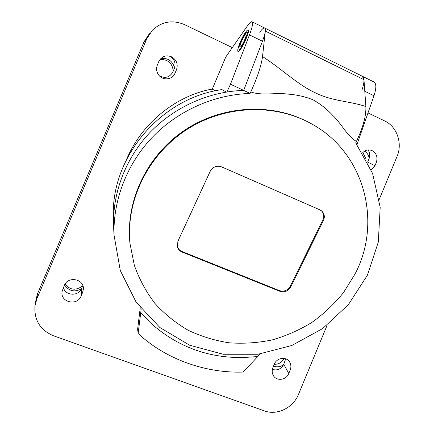 <?xml version="1.0" encoding="UTF-8"?>
<svg xmlns="http://www.w3.org/2000/svg" width="434" height="434" viewBox="0 0 434 434"><rect width="100%" height="100%" fill="white"/><g stroke="black" fill="none" stroke-linecap="round" stroke-linejoin="round"><path stroke-width="0.65" d="M241.857 40.606C243.707 36.738 245.058 34.736 245.926 34.595C247.418 34.877 241.391 47.805 240.192 46.905C239.731 46.308 240.284 44.208 241.857 40.606M241.412 40.552C243.962 35.197 245.839 32.42 247.044 32.219C249.111 32.61 240.751 50.528 239.101 49.264C238.461 48.434 239.232 45.532 241.412 40.552M259.722 32.252C262.044 29.089 263.704 27.678 264.707 28.026C266.064 29.073 265.31 33.483 262.451 41.246L249.479 34.91C252.387 27.125 253.228 22.736 252.013 21.754C251.091 21.45 249.501 22.91 247.25 26.127L225.751 57.049L212.286 89.089C183.468 93.847 144.885 116.6 126.657 159.153M250.787 91.921C257.449 77.203 261.36 65.425 262.527 56.594C280.082 67.547 297.377 84.576 315.035 92.675C332.672 101.447 349.533 100.986 365.878 106.536C366.231 115.753 363.084 127.379 356.433 141.424C347.14 136.097 341.292 123.408 332.921 115.552C326.905 109.097 320.238 103.835 312.919 99.76C305.135 96.636 296.71 94.742 287.634 94.086C275.878 92.447 261.621 95.968 250.787 91.921L250.076 93.446L243.696 90.397L262.451 41.246M362.027 89.914C364.538 82.308 364.62 77.74 362.287 76.216L363.963 79.704L365.878 106.536M157.347 65.062C155.904 68.995 156.576 72.581 159.354 75.814C163.819 80.876 172.651 79.389 174.994 73.232L176.492 69.69C178.179 64.487 176.746 60.299 172.206 57.125C166.401 54.581 161.947 56.04 158.849 61.498L157.347 65.062M362.542 152.893C365.395 149.893 368.645 149.166 372.291 150.707C376.576 153.403 377.911 157.314 376.305 162.441L374.933 165.745L371.249 170.068M288.773 373.49L290.162 370.142C291.209 367.457 291.116 364.896 289.885 362.461C286.923 356.265 276.849 357.361 274.31 364.213L272.915 367.576C271.923 370.094 271.95 372.524 272.991 374.868C275.742 381.453 286.207 380.504 288.773 373.49L283.765 364.229L285.718 358.804M81.093 296.037L82.606 292.451L83.328 289.494C84.695 279.029 67.992 275.53 64.275 285.588L62.111 291.447C59.914 302.303 77.301 306.426 81.093 296.037L81.673 288.322L82.813 285.621M232.309 47.615L184.645 24.673C172.548 19.579 161.779 21.45 152.329 30.282L146.779 38.751L36.988 298.516L34.959 305.997C34.074 320.205 40.237 330.128 53.442 335.759L264.393 410.9C277.093 415.723 293.232 407.797 298.483 394.387L327.155 325.174M379.273 199.347L397.061 156.414C402.752 143.388 396.974 126.549 384.714 120.956L367.999 112.911M362.347 76.248L374.005 82.004C376.452 83.583 376.446 88.167 373.978 95.757L364.788 91.265M272.368 369.367C277.082 370.81 280.803 369.274 283.521 364.761L283.765 364.229M81.673 288.322L81.408 288.898C77.995 296.59 65.225 295.7 63.44 287.568M35.214 303.301L37.367 294.154L36.988 298.516M226.326 92.051L221.92 89.588C159.956 98.165 110.052 158.573 113.448 218.307L113.507 219.848M215.199 90.847L212.286 89.089M356.884 144.446L357.318 143.562L355.744 142.824M250.076 93.446C214 94.579 177.794 110.73 152.236 137.361C126.826 164.128 113.014 200.226 114.023 234.989L113.545 225.94C112.58 192.56 125.789 157.981 150.088 132.37C174.517 106.894 209.139 91.455 243.696 90.397L230.476 84.207L249.479 34.91M226.933 91.954L230.476 84.207M357.318 143.562L373.978 95.757M240.962 40.492C244.223 33.657 246.62 30.109 248.161 29.848C250.809 30.342 240.111 53.252 238.016 51.624C237.203 50.566 238.185 46.856 240.962 40.492M146.779 38.751L143.996 41.886L37.367 294.154M159.989 59.512C167.855 59.225 172.282 63.06 173.269 71.03M160.83 58.536C167.92 57.755 172.499 60.868 174.571 67.883C175.846 63.011 174.387 59.138 170.182 56.263L170.101 56.214M364.603 151.113C367.121 152.773 368.656 155.166 369.204 158.296C370.142 155.269 369.757 152.48 368.032 149.931M362.867 152.529L365.65 158.291M82.742 285.784C76.194 290.764 70.27 290.248 64.975 284.237M284.254 358.408C281.959 362.379 278.628 364.359 274.261 364.338M174.571 67.883L172.895 71.908C169.694 77.436 165.186 78.744 159.376 75.836M369.204 158.296L367.636 162.115M143.996 41.886L149.388 33.662M283.521 364.761C280.489 366.849 277.321 367.338 274.022 366.225L273.556 366.036M81.408 288.892C74.469 292.494 68.86 291.171 64.585 284.921M141.18 308.878L140.735 312.697L150.631 322.983C176.974 346.554 207.897 358.072 243.387 357.545L257.742 356.558L243.154 372.063C205.651 373.381 165.397 359.162 138.12 333.475L140.735 312.697M140.724 312.61L150.631 322.983M114.023 234.989L120.289 270.528L136.102 302.107L159.902 327.54L189.669 345.231L223.141 354.252L257.97 354.263L291.854 345.475L322.646 328.565L348.383 304.652L367.392 275.216L378.307 242.085L380.189 207.392L372.6 173.492L355.717 142.878L356.433 141.424M305.091 120.538C267.811 102.288 219.045 106.205 182.638 131.578C146.258 156.989 125.735 201.371 129.88 242.633L130.238 245.758M252.013 21.754L264.707 28.026C265.299 28.308 265.499 29.328 265.315 31.08L262.527 56.594M113.545 225.94L113.817 231.143M354.974 274.109C382.636 222.127 364.565 151.705 310.315 123.196C273.105 102.95 222.962 105.402 185.144 130.656C147.343 155.931 125.746 201.414 130.01 243.675L134.372 265.434C139.33 279.312 146.209 292.001 155.009 303.507C164.757 314.156 175.846 323.091 188.275 330.312C201.267 336.453 214.895 340.619 229.168 342.806C243.588 343.836 257.926 342.876 272.178 339.925C286.18 335.883 299.427 330.046 311.91 322.424C323.786 313.88 334.321 303.93 343.511 292.581L354.974 274.109M323.444 220.51C324.979 216.929 324.469 213.816 321.925 211.163L319.869 209.823L221.671 166.889C216.702 165.289 212.866 166.786 210.175 171.365L177.88 241.315L177.452 247C178.228 249.387 179.795 251.08 182.161 252.083L279.919 291.328C284.53 292.657 288.133 291.203 290.737 286.972L323.444 220.51L322.853 219.978C324.366 216.468 323.889 213.392 321.431 210.745M138.12 333.475L137.632 329.167L140.253 307.711M243.387 357.545L257.742 356.558M257.698 356.46L259.955 353.992M177.425 246.908C178.276 249.029 179.784 250.548 181.944 251.46L279.447 290.617C284.048 291.941 287.644 290.498 290.238 286.277L322.853 219.978M374.933 165.745L367.663 162.056M265.315 31.08L363.963 79.704M290.238 286.277L290.737 286.972M279.447 290.617L279.919 291.328M181.944 251.46L182.161 252.083M34.959 305.997L35.393 301.424M113.513 219.539L113.448 218.307M170.182 56.263L172.206 57.125M248.199 32.789L247.044 32.219M240.235 49.812L239.101 49.264M264.707 28.026L362.287 76.216M130.01 243.675L129.88 242.633M321.534 210.826L321.925 211.163"/></g></svg>
